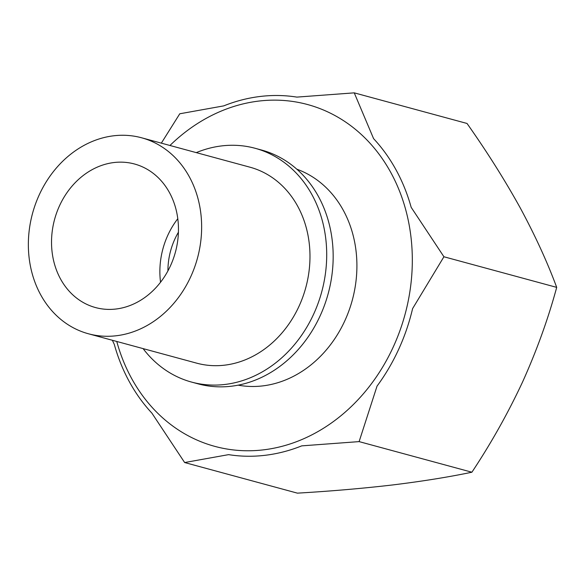 <?xml version="1.0" encoding="UTF-8"?>
<svg xmlns="http://www.w3.org/2000/svg" width="586" height="586" viewBox="0 0 586 586"><rect width="100%" height="100%" fill="white"/><g stroke="black" fill="none" stroke-linecap="round" stroke-linejoin="round"><path stroke-width="0.88" d="M169.955 145.482A177.097 149.034 105.2 0 1 258.763 101.078A177.097 149.034 105.2 0 1 411.401 241.022A177.097 149.034 105.2 0 1 291.872 443.36A177.097 149.034 105.2 0 1 116.761 341.462M112.373 340.276L114.299 344.407A182.209 153.334 -74.8 0 0 151.884 413.115L184.641 462.537L228.599 454.641A182.209 153.334 -74.8 0 0 301.739 445.865L359.115 441.61L377.04 386.108A182.209 153.334 -74.8 0 0 412.588 308.624L443.924 256.763L411.174 207.341A182.209 153.334 -74.8 0 0 373.582 138.633L354.252 92.852L296.868 97.108A182.209 153.334 -74.8 0 0 260.228 96.463A182.209 153.334 -74.8 0 0 223.735 105.883L179.77 113.779L161.34 143.145M354.252 92.852L467.027 123.463C486.929 151.657 504.627 179.719 520.112 207.656C535.113 235.447 547.309 262.023 556.7 287.374C548.122 318.989 536.732 350.538 522.544 382.035C507.894 413.386 491.009 443.448 471.891 472.221C448.795 477.048 422.469 481.282 392.898 484.922C362.837 488.431 331.009 491.171 297.417 493.148L184.641 462.537M196.288 152.624A121.134 101.935 105.2 0 1 221.676 145.907A121.134 101.935 105.2 0 1 255.071 148.273L261.532 150.031A121.134 101.935 105.2 0 1 328.182 293.637A121.134 101.935 105.2 0 1 198.068 383.845L191.607 382.087A121.134 101.935 105.2 0 1 143.094 348.611M255.071 148.273A121.134 101.935 105.2 0 1 321.714 291.887A121.134 101.935 105.2 0 1 191.607 382.087M141.592 137.783L249.936 167.186A101.539 85.446 105.2 0 1 305.797 287.565A101.539 85.446 105.2 0 1 196.742 363.174L88.398 333.764A101.539 85.446 105.2 0 1 29.3 229.697A101.539 85.446 105.2 0 1 113.603 135.798A101.539 85.446 105.2 0 1 141.592 137.783A101.539 85.446 105.2 0 1 197.46 258.155A101.539 85.446 105.2 0 1 88.398 333.764M113.977 162.534A74.385 62.592 105.2 0 1 134.48 163.992A74.385 62.592 105.2 0 1 175.404 252.17A74.385 62.592 105.2 0 1 95.511 307.562A74.385 62.592 105.2 0 1 52.22 231.324A74.385 62.592 105.2 0 1 113.977 162.534M160.549 282.247A74.385 62.592 105.2 0 1 177.792 218.71M167.926 270.9A64.936 54.645 105.2 0 1 178.422 232.232M238.18 385.156A112.16 94.39 -74.8 0 0 262.74 385.896A112.16 94.39 -74.8 0 0 355.321 285.997A112.16 94.39 -74.8 0 0 296.802 169.178M556.7 287.374L443.924 256.763M471.891 472.221L359.115 441.61"/></g></svg>
